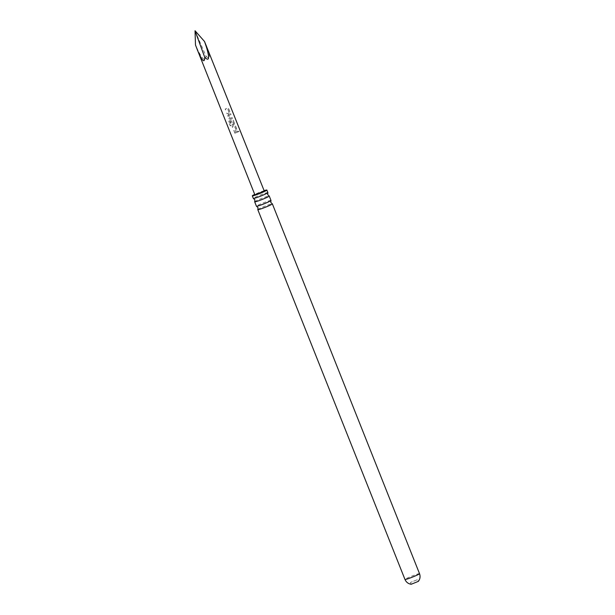 <?xml version="1.0" encoding="UTF-8"?>
<svg xmlns="http://www.w3.org/2000/svg" width="615" height="615" viewBox="0 0 615 615"><rect width="100%" height="100%" fill="white"/><g stroke="black" fill="none" stroke-linecap="round" stroke-linejoin="round"><path stroke-width="0.46" stroke-dasharray="3.08 2.31" d="M238.766 131.864L238.981 131.156L238.12 131.449M270.992 200.444A7.834 0.577 -21.7 0 0 264.688 202.343A7.834 0.577 -21.7 0 0 256.44 206.233M267.879 192.618A7.834 0.577 -21.7 0 0 261.567 194.517A7.834 0.577 -21.7 0 0 253.326 198.407M234.492 123.461L233.239 120.325L232.093 119.779L229.157 120.955L228.826 122.078L230.325 125.844L231.032 125.529L229.626 121.985L232.362 120.824L233.6 123.753L232.432 124.276L231.325 121.678L230.379 122.078L231.401 124.645L232.616 125.122L231.978 125.168L234.184 124.476L234.553 123.423L233.308 120.286L232.132 119.756L229.103 120.963L228.749 122.101L230.248 125.86L230.986 125.545L229.572 121.993L232.393 120.794L233.639 123.73L232.432 124.261L231.325 121.678L230.348 122.078L231.371 124.645L232.608 125.114L234.007 124.591L234.553 123.423M234.461 132.325L234.815 133.217L237.897 132.033L237.544 131.141L234.43 132.325L234.784 133.217L237.967 131.994L237.613 131.103L234.43 132.325M411.204 584.25L418.292 581.39L417.585 579.614L410.451 582.451L417.585 579.614M195.04 30.75L205.933 55.98C205.802 62.2 203.211 60.462 198.161 50.776L195.485 44.995M226.789 108.371L225.159 109.016L225.513 109.916L227.719 109.047L228.964 111.976L226.712 112.937L227.066 113.829L229.549 112.822L229.918 111.769L228.665 108.64L226.789 108.371M229.111 114.19L227.804 115.681L229.057 118.818L230.287 119.287L232.57 118.434L232.216 117.534L230.071 118.341L228.826 115.405L231.009 114.521L230.656 113.621L229.111 114.19M232.501 118.472L232.147 117.573L230.071 118.349L228.826 115.42L230.948 114.559L230.587 113.66L228.38 114.49L227.804 115.681L229.088 118.818L230.294 119.302L232.57 118.434M233.746 125.844L232.109 126.498L232.47 127.397L234.676 126.521L235.922 129.458L233.669 130.411L234.023 131.31L236.506 130.303L236.875 129.25L235.622 126.113L233.746 125.844M264.281 191.081L254.887 194.824M205.933 55.98C210.276 60.485 210.607 57.625 206.932 47.409M257.816 209.584A7.834 0.577 158.3 0 1 266.041 205.756A7.834 0.577 158.3 0 1 272.299 203.819M264.119 190.673A7.834 0.577 -21.7 0 0 260.552 191.957A7.834 0.577 -21.7 0 0 254.725 194.409M254.702 201.758A7.834 0.577 158.3 0 1 262.928 197.93A7.834 0.577 158.3 0 1 269.186 195.993M236.806 129.288L235.56 126.152L234.407 125.606L232.109 126.498L232.501 127.39L234.638 126.552L235.883 129.481L233.7 130.411L234.054 131.31L236.321 130.418L236.875 129.25M229.849 111.807L228.596 108.671L227.45 108.132L225.19 109.016L225.544 109.916L227.681 109.07L228.926 112.007L226.743 112.937L227.096 113.829L229.364 112.937L229.918 111.769M419.522 573.672A7.834 0.577 -21.7 0 0 413.211 575.571A7.834 0.577 -21.7 0 0 404.97 579.461M410.451 582.451L411.158 584.227"/><path stroke-width="0.92" d="M254.687 201.828L256.44 206.233A7.834 0.577 -21.7 0 0 256.501 206.271A7.834 0.577 -21.7 0 0 262.751 204.334A7.834 0.577 -21.7 0 0 270.984 200.513A7.834 0.577 -21.7 0 0 270.992 200.444L269.239 196.031A7.834 0.577 158.3 0 1 260.998 199.921A7.834 0.577 158.3 0 1 254.687 201.828A7.834 0.577 158.3 0 1 254.702 201.758L254.864 199.775L253.388 198.445A7.834 0.577 -21.7 0 0 259.638 196.508A7.834 0.577 -21.7 0 0 267.863 192.687A7.834 0.577 -21.7 0 0 267.879 192.618L266.864 190.058A7.834 0.577 -21.7 0 0 264.119 190.673M254.725 194.409A7.834 0.577 -21.7 0 0 252.311 195.847L253.326 198.407A7.834 0.577 -21.7 0 0 253.388 198.445M418.292 581.39L411.204 584.25C408.283 583.82 406.207 582.221 404.97 579.461A7.834 0.577 -21.7 0 0 411.281 577.562A7.834 0.577 -21.7 0 0 419.522 573.672L272.353 203.857A7.834 0.577 158.3 0 1 264.112 207.747A7.834 0.577 158.3 0 1 257.8 209.654A7.834 0.577 158.3 0 1 257.816 209.584L257.977 207.601L256.501 206.271M197.861 51.083L254.887 194.824L264.281 191.081L204.541 41.52L195.04 30.75L204.718 57.233C204.634 63.414 202.343 61.362 197.861 51.083L195.485 44.995L195.04 30.75M204.718 57.233C209.1 61.692 209.738 58.525 206.632 47.716L204.541 41.52M270.984 200.513L270.815 202.489L272.299 203.819A7.834 0.577 158.3 0 1 272.353 203.857M252.311 195.847A7.834 0.577 -21.7 0 0 258.623 193.948A7.834 0.577 -21.7 0 0 266.864 190.058M267.863 192.687L267.702 194.663L269.186 195.993A7.834 0.577 158.3 0 1 269.239 196.031M206.632 47.716L206.179 45.449M404.97 579.461L257.8 209.654M418.277 581.436C420.107 579.115 420.522 576.524 419.522 573.672M197.83 51.06L197.046 49.085"/></g></svg>
